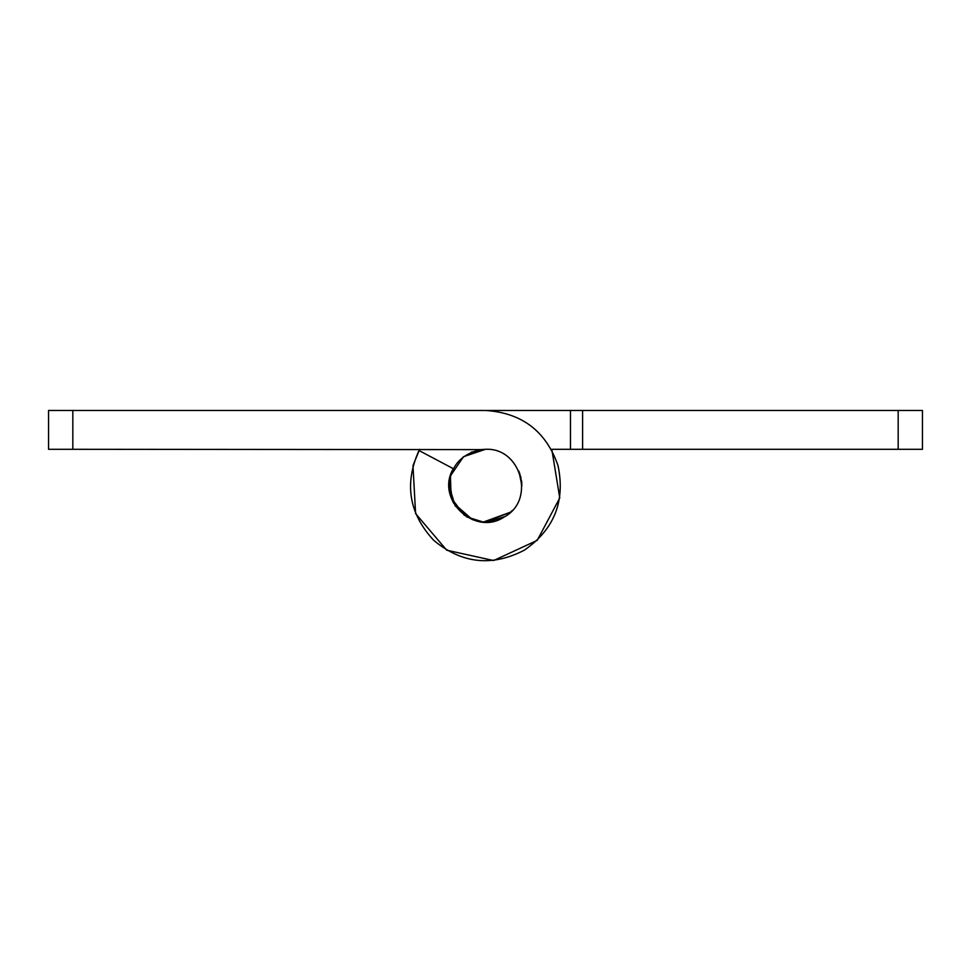 <?xml version="1.0" encoding="UTF-8"?>
<svg xmlns="http://www.w3.org/2000/svg" width="971" height="971" viewBox="0 0 971 971"><rect width="100%" height="100%" fill="white"/><g stroke="black" fill="none" stroke-linecap="round" stroke-linejoin="round"><path stroke-width="1.46" d="M453.469 503.027L472.549 519.752L455.156 505.855L449.088 485.718C450.556 465.983 461.261 453.93 481.203 449.561L485.5 449.306C521.039 447.315 535.749 500.283 504.289 516.912C474.868 536.951 434.935 499.167 453.311 468.69L418.987 450.52C404.057 483.74 408.985 513.695 433.782 540.374C461.795 563.666 491.969 566.93 524.316 550.181C554.259 529.426 565.486 501.218 558.009 465.57C546.018 431.173 521.852 412.809 485.5 410.466M520.674 476.288L521.913 485.718L518.866 471.141M504.75 516.621L487.721 522.058M498.05 519.898L497.213 520.189M471.275 452.195L485.5 449.306C521.039 447.315 535.749 500.283 504.289 516.912C474.868 536.951 434.935 499.167 453.311 468.69M521.585 480.827L521.828 483.206M521.913 485.597L519.691 473.205M72.825 449.306L48.55 449.306L48.55 410.466L72.825 410.466L72.825 449.306L480.803 449.609M72.825 410.466L485.415 410.466C521.779 412.76 545.969 431.112 557.985 465.51C565.498 501.157 554.283 529.377 524.352 550.156C492.006 566.93 461.82 563.678 433.794 540.398C408.985 513.708 404.045 483.752 418.987 450.52M582.6 449.306L570.463 449.306L570.463 410.466L898.175 410.466L898.175 449.306L582.6 449.306L582.6 410.466M485.415 410.466L570.463 410.466M551.358 449.306L570.463 449.306M450.423 475.972L451.139 497.783L464.441 515.419M485.197 522.131L510.528 512.166L512.142 510.54L510.528 512.166L483.327 522.07M419.642 449.306L412.978 465.631L415.6 513.598L446.721 550.205L493.632 560.534L537.23 540.361L559.757 497.929L552.014 450.52M898.175 410.466L922.45 410.466L922.45 449.306L898.175 449.306M483.303 522.058L466.711 516.912L452.668 501.473L449.476 480.451L450.423 475.972L463.47 456.722L485.5 449.306"/></g></svg>
